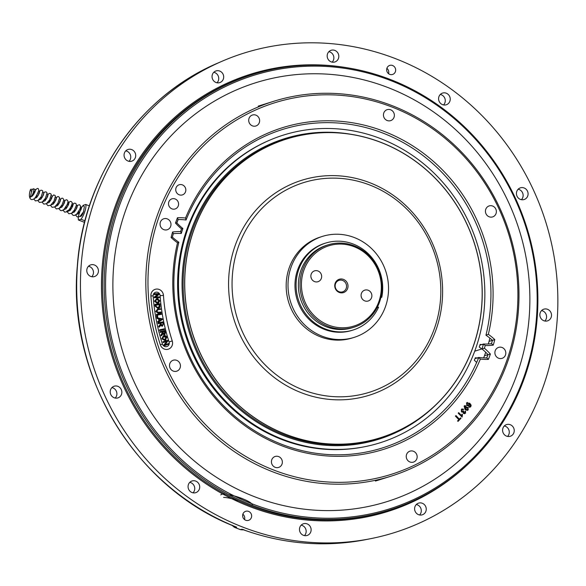 <?xml version="1.0" encoding="UTF-8"?>
<svg xmlns="http://www.w3.org/2000/svg" width="586" height="586" viewBox="0 0 586 586"><rect width="100%" height="100%" fill="white"/><g stroke="black" fill="none" stroke-linecap="round" stroke-linejoin="round"><path stroke-width="0.88" d="M381.149 296.267L381.779 297.263A45.591 43.078 72.6 0 0 368.228 253.694A45.591 43.078 72.6 0 0 325.787 243.036A45.591 43.078 72.6 0 0 298.267 299.395A45.591 43.078 72.6 0 0 352.984 330.057A45.591 43.078 72.6 0 0 378.578 307.167L377.113 307.643M325.787 243.036L324.681 243.38A45.591 43.078 72.6 0 0 297.161 299.746A45.591 43.078 72.6 0 0 351.878 330.409L352.984 330.057M377.465 307.533A45.591 43.078 72.6 0 0 377.472 307.511L378.578 307.167M381.779 297.263L380.871 297.541M322.329 336.276A52.923 50.008 72.6 0 0 354.069 337.404A52.923 50.008 72.6 0 0 386.006 271.977A52.923 50.008 72.6 0 0 322.49 236.378A52.923 50.008 72.6 0 0 288.004 285.104A52.923 50.008 72.6 0 0 322.329 336.276M322.49 236.378L320.652 236.956A52.923 50.008 72.6 0 0 286.166 285.682A52.923 50.008 72.6 0 0 320.491 336.847A52.923 50.008 72.6 0 0 352.223 337.976L354.069 337.404M283.06 439.434A161.26 152.382 72.6 0 0 364.858 446.678A161.26 152.382 72.6 0 0 477.107 243.498A161.26 152.382 72.6 0 0 269.135 140.413A161.26 152.382 72.6 0 0 178.657 291.616A161.26 152.382 72.6 0 0 283.06 439.434M364.858 446.678L363.877 446.869A161.15 152.279 -107.4 0 1 282.137 439.639A161.15 152.279 -107.4 0 1 177.8 291.916A161.15 152.279 -107.4 0 1 268.22 140.808L269.135 140.413M286.232 434.563A156.63 148.009 72.6 0 0 380.168 437.903A156.63 148.009 72.6 0 0 474.711 244.252A156.63 148.009 72.6 0 0 286.715 138.904A156.63 148.009 72.6 0 0 184.641 283.111A156.63 148.009 72.6 0 0 286.232 434.563M369.554 184.934A109.875 103.832 72.6 0 0 360.478 181.924A109.875 103.832 72.6 0 0 239.821 242.846A109.875 103.832 72.6 0 0 282.43 379.171A109.875 103.832 72.6 0 0 416.302 360.536A109.875 103.832 72.6 0 0 369.554 184.934M485.604 352.552A173.192 163.655 -107.4 0 1 483.67 357.863M483.355 344.583A59.457 56.19 -107.4 0 1 480.11 344.443A165.157 156.066 -107.4 0 1 479.282 347.059A59.457 56.19 -107.4 0 1 481.721 349M172.995 234.861A173.192 163.655 -107.4 0 1 173.324 233.726A174.738 165.12 72.6 0 0 172.372 237.147A58.109 54.908 72.6 0 0 178.847 242.245L177.529 242.794A59.809 56.512 -107.4 0 1 171.075 237.506L172.372 237.147M176.884 222.936A173.192 163.655 -107.4 0 1 178.166 219.56M489.903 338.129A173.192 163.655 -107.4 0 1 488.321 343.982M478.498 358.149A59.457 56.19 -107.4 0 1 475.371 357.731A165.157 156.066 -107.4 0 1 474.323 360.251A59.457 56.19 -107.4 0 1 476.667 362.463M159.802 300.721L157.143 298.582L155.048 301.043L157.634 303.174L159.875 300.721L158.293 303.174L157.334 303.387L158.879 302.786M157.326 303.387L154.631 301.145L157.326 303.387M157.268 302.698L157.89 302.588M157.597 302.713L155.378 301.014L157.173 299.05L159.465 300.743L157.553 302.61L159.326 300.765L158.227 302.442M157.553 302.61L158.154 302.501M154.572 293.842L159.121 293.586M155.913 297.08L159.194 294.201L159.165 293.689M159.348 296.912L156.074 297.146M154.572 293.864L154.601 294.282L157.92 294.15L158.066 294.553L154.689 297.021L154.829 297.615L159.414 297.432L159.385 297.014M158.96 294.384L155.847 296.882M157.744 309.965L156.945 310.162M158.22 313.232L160.879 312.77L158.22 313.232L155.73 311.452L157.612 309.086L160.249 308.749M165.084 339.726L162.622 338.54L163.977 336.239L166.512 337.411L165.084 339.726M165.215 340.173L166.827 337.316L163.86 335.793L162.315 338.635L165.215 340.173M166.827 337.316L163.516 335.785M163.794 335.697L165.691 335.785L166.717 336.818L166.9 337.294L164.93 340.378L165.97 339.829M164.93 340.495L161.765 338.803L164.93 340.495L165.999 339.931M163.977 344.993L166.49 341.616M167.786 341.059L165.333 344.414M158.689 326.358L160.432 324.3M464.163 406.061L466.126 405.82L464.559 406.442L465.343 408.845L465.621 407.365L467.958 407.351L468.258 409.907L465.123 409.533L464.163 406.061M466.207 409.533L467.796 409.592L467.511 407.863L465.958 407.893L466.207 409.533M465.299 408.86L465.577 407.38L466.273 406.904M490.387 354.061A176.437 166.724 -107.4 0 1 488.409 359.394L486.761 357.9A174.738 165.12 72.6 0 0 487.984 354.589A58.109 54.908 72.6 0 0 481.941 348.926L484.38 348.223A59.809 56.512 -107.4 0 1 490.387 354.061L484.49 355.68M488.409 359.394A59.809 56.512 -107.4 0 1 480.344 359.101L478.777 357.445A58.109 54.908 72.6 0 0 486.761 357.9M475.004 358.625L478.777 357.445A166.885 157.7 72.6 0 1 382.189 448.019A166.885 157.7 72.6 0 1 224.182 406.384A166.885 157.7 72.6 0 1 178.847 242.245M474.711 351.19L481.941 348.926A166.885 157.7 72.6 0 0 483.531 344.004A58.109 54.908 72.6 0 0 491.493 343.726A174.738 165.12 72.6 0 0 492.438 340.312A58.109 54.908 72.6 0 0 485.962 335.207L488.343 334.328A59.809 56.512 -107.4 0 1 494.796 339.616A176.437 166.724 -107.4 0 1 493.273 345.117L491.493 343.726M494.796 339.616L489.054 341.367M493.273 345.117A59.809 56.512 -107.4 0 1 485.237 345.564L483.531 344.004L479.897 345.147M485.237 345.564A168.585 159.304 -107.4 0 1 484.38 348.223M175.485 223.061A176.437 166.724 -107.4 0 1 177.463 217.736L178.049 219.56A174.738 165.12 72.6 0 0 176.826 222.87A58.109 54.908 72.6 0 0 182.869 228.525L181.492 228.899A59.809 56.512 -107.4 0 1 175.485 223.061L176.826 222.87M177.463 217.736A59.809 56.512 -107.4 0 1 185.528 218.021L186.033 220.006A58.109 54.908 72.6 0 0 178.049 219.56M485.962 335.207A166.885 157.7 72.6 0 0 440.628 171.075A166.885 157.7 72.6 0 0 282.62 129.44A166.885 157.7 72.6 0 0 186.033 220.006M185.528 218.021A168.585 159.304 -107.4 0 1 383.749 131.249A168.585 159.304 -107.4 0 1 488.343 334.328M171.075 237.506A176.437 166.724 -107.4 0 1 172.599 232.005L173.317 233.726A58.109 54.908 72.6 0 1 181.279 233.448L180.635 231.558A168.585 159.304 -107.4 0 1 181.492 228.899M172.599 232.005A59.809 56.512 -107.4 0 1 180.635 231.558M182.869 228.525A166.885 157.7 72.6 0 0 181.279 233.448M480.344 359.101A168.585 159.304 -107.4 0 1 282.122 445.88A168.585 159.304 -107.4 0 1 177.529 242.794M498.613 358.229A5.75 5.435 72.6 0 0 505.535 351.241A5.75 5.435 72.6 0 0 494.884 352.669A5.75 5.435 72.6 0 0 498.613 358.229M387.17 120.518A5.75 5.435 72.6 0 0 394.092 113.523A5.75 5.435 72.6 0 0 383.442 114.951A5.75 5.435 72.6 0 0 387.17 120.518M489.171 216.791A5.75 5.435 72.6 0 0 496.093 209.803A5.75 5.435 72.6 0 0 485.435 211.231A5.75 5.435 72.6 0 0 489.171 216.791M409.973 461.995A5.75 5.435 72.6 0 0 416.888 455.007A5.75 5.435 72.6 0 0 406.237 456.435A5.75 5.435 72.6 0 0 409.973 461.995M275.156 467.313A5.75 5.435 72.6 0 0 282.078 460.325A5.75 5.435 72.6 0 0 271.428 461.753A5.75 5.435 72.6 0 0 275.156 467.313M163.794 229.631A5.75 5.435 72.6 0 0 170.716 222.643A5.75 5.435 72.6 0 0 160.059 224.072A5.75 5.435 72.6 0 0 163.794 229.631M173.236 371.07A5.75 5.435 72.6 0 0 180.158 364.082A5.75 5.435 72.6 0 0 169.508 365.51A5.75 5.435 72.6 0 0 173.236 371.07M252.434 125.865A5.75 5.435 72.6 0 0 259.356 118.877A5.75 5.435 72.6 0 0 248.706 120.306A5.75 5.435 72.6 0 0 252.434 125.865M273.208 472.001A196.405 185.594 -107.4 0 1 145.819 282.093A196.405 185.594 -107.4 0 1 273.809 101.261A196.405 185.594 -107.4 0 1 509.549 233.36A196.405 185.594 -107.4 0 1 391.001 476.191A196.405 185.594 -107.4 0 1 273.208 472.001M274.248 470.25A194.713 183.989 72.6 0 0 514.193 256.067A194.713 183.989 72.6 0 0 210.367 139.373A194.713 183.989 72.6 0 0 274.248 470.25M160.352 344.81A6.622 6.256 72.6 0 0 168.343 349.168A6.622 6.256 72.6 0 0 172.247 340.935A178.847 169.002 -107.4 0 1 163.457 295.388A6.622 6.256 72.6 0 0 156.74 289.052A6.622 6.256 72.6 0 0 150.902 295.893A192.098 181.521 72.6 0 0 160.352 344.81L162.461 344.114A3.684 3.479 72.6 0 0 166.907 346.538A3.684 3.479 72.6 0 0 169.076 341.96A181.792 171.786 -107.4 0 1 160.139 295.666A3.684 3.479 72.6 0 0 156.403 292.15A3.684 3.479 72.6 0 0 153.158 295.945L150.902 295.893M462.142 417.064L458.23 413.137L458.67 412.654L461.717 415.708L462.024 414.163L462.493 414.624L462.098 417.078L458.186 413.152L458.64 412.683M461.424 409.35L463.658 409.138L463.292 409.695L461.827 409.746L461.936 411.372L463.643 410.918L463.9 412.918L465.094 412.852L465.013 411.438L465.533 411.02L465.511 413.225L463.445 413.423L463.123 412.09L461.49 411.907L461.424 409.35M465.05 412.866L464.683 413.13L464.969 411.445L465.496 411.05M468.441 405.285L468.881 404.963L468.654 403.336L466.976 403.315M468.925 404.948L468.697 403.322L467.02 403.3L467.35 404.955L468.881 404.963M470.778 406.721L468.8 407.006L470.595 405.761L469.554 403.937L469.291 405.446L466.961 405.512L466.595 402.941L469.767 403.249L471.151 405.241L470.778 406.721M470.595 405.761L469.511 403.952M179.177 194.794A5.311 5.018 72.6 0 0 185.572 188.34A5.311 5.018 72.6 0 0 175.734 189.659A5.311 5.018 72.6 0 0 179.177 194.794M171.94 208.858A5.311 5.018 72.6 0 0 178.327 202.404A5.311 5.018 72.6 0 0 168.497 203.723A5.311 5.018 72.6 0 0 171.94 208.858M470.031 407.255L468.756 407.021L470.551 405.776M468.573 405.937L466.917 405.527L466.551 402.956L467.372 402.377M464.72 413.738L463.401 413.43L463.079 412.105L461.446 411.921L461.38 409.365L462.164 408.838M463.27 409.68L461.783 409.753M462.903 411.643L463.621 410.954M461.673 415.723L462.01 414.199M458.069 421.385L457.622 420.916L458.845 419.635L455.483 416.104L455.974 415.591L459.336 419.122L460.559 417.855L461.006 418.323L458.025 421.4L457.578 420.931L458.801 419.649L455.439 416.119L455.945 415.62M459.321 419.107L460.53 417.884M467.452 410.449L465.079 409.548L464.119 406.076L464.845 405.563M465.745 406.332L464.515 406.457M165.018 334.518L164.402 334.862L162.791 334.035M162.725 334.21L160.982 335.851L160.879 335.089L162.307 332.621L162.132 331.984L160.293 332.46L160.066 331.603L164.717 330.599M160.293 324.3L160.095 323.311L158.227 323.699L158.037 322.827L162.674 321.941M162.241 326.299L160.659 325.391M160.689 325.45L160.117 326.138M160.586 325.567L159.114 327.237L158.638 326.563M167.574 340.488L162.952 341.763L163.223 342.59L166.365 341.557M165.34 344.509L168.614 343.674M168.746 344.077L164.256 345.777L163.86 344.934M161.765 338.803L163.45 335.69L164.637 335.558M164.424 329.479L159.56 330.504L159.604 329.808L164.241 328.834M164.248 328.841L164.41 329.361M162.271 319.56L158.037 322.461L157.7 321.567L158.901 320.806L158.528 318.872L156.96 318.432L157.312 317.751M162.102 318.799L157.436 317.876M157.539 317.297L156.784 317.473L156.462 314.323L161.143 313.664M161.304 314.33L157.319 315.092M157.253 312.353L160.872 312.045M159.839 307.357L157.912 308.39L155.114 306.207L154.909 304.515L159.758 303.848M158.909 302.889L157.304 303.511L154.492 301.167L156.777 298.472L158.191 298.677M159.275 297.593L154.264 297.732L154.316 297.029L157.59 294.487L154.272 294.619L154.213 293.754L158.901 293.593M155.869 297.029L159.121 296.926M164.051 339.734L164.673 339.624L165.955 337.58L163.692 336.562L162.783 337.104M163.926 333.998L164.563 332.877L164.183 331.449L163.018 331.749L164.681 331.068L165.12 332.716L164.512 333.991M158.894 308.046L160.066 307.196L157.934 308.265L160.007 307.123L159.956 303.826L155.458 304.339M160.007 303.929L155.415 304.281M156.081 304.764L159.736 304.625L159.853 306.463L158.191 307.599L156.535 307.225L155.898 305.006L159.736 304.625M155.466 304.383L155.671 306.075L158.235 308.06M156.015 305.987L156.484 307.181M156.565 307.152L157.861 307.584M160.696 309.298L160.63 308.859L157.993 309.196L156.286 311.312L158.542 312.902L161.172 312.565L161.113 312.126L158.476 312.463L156.638 311.217L158.059 309.635L160.696 309.298M156.638 311.21L157.407 309.884L158.044 309.76L156.704 311.21M157.304 314.975L161.45 314.177L161.37 313.737L156.843 314.433L157.693 317.275L157.48 314.785L161.45 314.177M161.428 314.294L157.312 314.953M159.084 318.725L159.458 320.659L158.03 321.677L158.125 322.19L162.41 319.399L162.3 318.843L157.429 317.824L159.084 318.725L159.458 320.659M161.099 319.802L159.7 320.322L159.436 318.945L161.575 319.04L161.099 319.802M158.403 322.864L158.528 323.369L160.652 323.157L160.85 324.212L159.194 326.409L159.311 326.973L160.806 325.201L162.542 325.97L163.347 324.08L162.893 322.007L158.432 322.937M162.469 325.398L161.26 324.38L161.135 322.827L162.732 322.725L163.047 324.175L162.102 325.508M162.842 321.912L158.374 322.835L162.893 322.007M164.549 329.449L160.103 330.467L164.549 329.449M165.486 332.592L164.688 334.65L165.486 332.592L164.871 330.563L160.469 331.705L160.586 332.137L162.688 331.815L162.937 332.848L161.384 335.133L161.531 335.69L162.937 333.852L164.695 334.533L165.413 332.614M165.12 332.716L164.571 334.086L163.347 333.009L163.011 331.735M165.406 344.605L168.687 343.535L165.406 344.605M168.607 344.231L164.256 345.659L168.607 344.231M166.365 341.44L163.223 342.473L166.365 341.44M166.885 341.587L164.373 344.964L164.534 345.454L168.893 344.033L168.761 343.63L165.611 344.656L165.377 344.304L167.882 340.935L167.721 340.444L163.369 341.865L163.501 342.268L166.644 341.235L166.885 341.587M163.018 341.858L167.655 340.349L163.018 341.858M163.084 342.4L163.23 341.909L163.084 342.4M164.087 339.829L165.018 339.631L162.63 338.547M166.373 337.448L163.699 336.445L166.373 337.448M160.132 331.698L164.805 330.467L160.132 331.698M160.989 335.155L162.014 334.225L160.989 335.155M159.67 329.903L164.395 328.797L159.67 329.903M158.11 323.494L158.293 322.967L158.11 323.494M159.436 318.872L160.967 319.077L159.436 318.916M156.513 314.418L161.318 313.635L156.513 314.418M157.495 307.504L159.297 306.515L159.172 304.749L155.905 305.079M155.532 306.097L155.327 304.405L155.532 306.097M156.425 302.537L157.224 302.596L158.909 300.867L156.85 299.38L155.942 299.644M156.872 299.263L156.316 299.358L156.872 299.263M157.151 299.175L155.385 301.043M155.913 299.541L156.316 299.358M115.193 398.062A6.131 5.794 72.6 0 0 111.919 387.602M117.881 386.335A6.131 5.794 72.6 0 0 110.212 391.851A6.131 5.794 72.6 0 0 117.859 397.909A6.131 5.794 72.6 0 0 117.881 386.335M195.731 481.099A6.131 5.794 72.6 0 0 188.062 486.614A6.131 5.794 72.6 0 0 195.717 492.672A6.131 5.794 72.6 0 0 195.731 481.099M193.043 492.826A6.131 5.794 72.6 0 0 189.769 482.366M334.84 50.411A6.131 5.794 72.6 0 0 327.171 55.926A6.131 5.794 72.6 0 0 334.826 61.984A6.131 5.794 72.6 0 0 334.84 50.411M332.152 62.138A6.131 5.794 72.6 0 0 328.878 51.671M219.713 71.053A6.131 5.794 72.6 0 0 212.044 76.568A6.131 5.794 72.6 0 0 219.699 82.626A6.131 5.794 72.6 0 0 219.713 71.053M217.025 82.78A6.131 5.794 72.6 0 0 213.751 72.312M510.267 424.703A6.131 5.794 72.6 0 0 502.59 430.219A6.131 5.794 72.6 0 0 510.245 436.277A6.131 5.794 72.6 0 0 510.267 424.703M507.571 436.431A6.131 5.794 72.6 0 0 504.304 425.971M422.279 503.249A6.131 5.794 72.6 0 0 414.602 508.765A6.131 5.794 72.6 0 0 422.257 514.823A6.131 5.794 72.6 0 0 422.279 503.249M419.583 514.977A6.131 5.794 72.6 0 0 416.316 504.517M307.152 523.891A6.131 5.794 72.6 0 0 299.475 529.407A6.131 5.794 72.6 0 0 307.13 535.465A6.131 5.794 72.6 0 0 307.152 523.891M304.456 535.619A6.131 5.794 72.6 0 0 301.189 525.159M446.261 93.203A6.131 5.794 72.6 0 0 438.584 98.719A6.131 5.794 72.6 0 0 446.239 104.777A6.131 5.794 72.6 0 0 446.261 93.203M443.565 104.931A6.131 5.794 72.6 0 0 440.298 94.471M524.111 187.967A6.131 5.794 72.6 0 0 516.434 193.475A6.131 5.794 72.6 0 0 524.089 199.54A6.131 5.794 72.6 0 0 524.111 187.967M521.415 199.694A6.131 5.794 72.6 0 0 518.149 189.227M547.536 309.298A6.131 5.794 72.6 0 0 539.867 314.814A6.131 5.794 72.6 0 0 547.522 320.872A6.131 5.794 72.6 0 0 547.536 309.298M544.848 321.033A6.131 5.794 72.6 0 0 541.574 310.565M234.986 526.558L234.986 526.558C135.337 488.021 67.126 375.326 77.315 266.169C83.366 177.243 139.314 96.251 217.677 63.149A250.808 237 72.6 0 0 76.891 296.853A250.808 237 72.6 0 0 236.685 527.188L234.722 526.448A6.688 3.369 -65.8 0 1 235.404 526.99L232.107 525.224M232.356 525.474A15.719 14.855 72.6 0 0 234.451 527.202A3.348 0.696 124.5 0 1 234.275 527.188L232.078 525.356M238.89 500.883A15.61 3.062 -162.1 0 0 223.581 497.397M244.032 529.803L242.003 529.231L240.37 529.568A250.618 236.825 72.6 0 1 237.726 528.572A250.618 236.825 72.6 0 1 235.096 527.547L236.685 527.188L234.451 527.202A3.348 3.186 77.4 0 0 235.096 527.547A3.348 0.872 111.7 0 1 234.935 527.539L240.216 529.561A3.348 0.886 110.3 0 1 240.092 529.473M243.417 527.349A251.277 237.447 72.6 0 0 370.872 538.629A251.277 237.447 72.6 0 0 545.778 222.035A251.277 237.447 72.6 0 0 221.713 61.398A251.277 237.447 72.6 0 0 80.722 297.014A251.277 237.447 72.6 0 0 243.417 527.349M243.263 529.744A6.688 5.823 -74.6 0 0 243.175 529.715L243.175 529.715A6.688 5.823 -74.6 0 0 242.033 529.539L241.066 529.744A3.348 1.004 97.1 0 1 240.963 529.744A3.348 1.004 97.1 0 1 240.839 529.707M370.872 538.629L366.565 539.486A250.808 237 72.6 0 1 242.003 529.231L243.161 529.715M94.456 264.997A6.131 5.794 72.6 0 0 86.779 270.512A6.131 5.794 72.6 0 0 94.434 276.57A6.131 5.794 72.6 0 0 94.456 264.997M91.76 276.724A6.131 5.794 72.6 0 0 88.493 266.264M131.725 149.598A6.131 5.794 72.6 0 0 124.056 155.107A6.131 5.794 72.6 0 0 131.711 161.172A6.131 5.794 72.6 0 0 131.725 149.598M129.037 161.326A6.131 5.794 72.6 0 0 125.763 150.858M386.87 68.335A4.739 4.476 -107.4 0 1 388.547 73.682M389.727 74.349A4.739 4.476 72.6 0 0 395.66 70.093A4.739 4.476 72.6 0 0 389.741 65.405A4.739 4.476 72.6 0 0 389.727 74.349M255.225 496.979A219.479 207.393 -107.4 0 1 113.127 295.791A219.479 207.393 -107.4 0 1 236.275 89.995A219.479 207.393 -107.4 0 1 519.328 230.305A219.479 207.393 -107.4 0 1 366.558 506.831A219.479 207.393 -107.4 0 1 255.225 496.979M252.91 504.143A227.156 214.652 72.6 0 0 532.835 254.258A227.156 214.652 72.6 0 0 178.378 118.123A227.156 214.652 72.6 0 0 252.91 504.143M252.229 505.293A228.269 215.699 -107.4 0 1 104.176 284.569A228.269 215.699 -107.4 0 1 252.932 74.407A228.269 215.699 -107.4 0 1 526.909 227.932A228.269 215.699 -107.4 0 1 389.126 510.157A228.269 215.699 -107.4 0 1 252.229 505.293M245.71 520.236A4.739 4.476 72.6 0 0 251.643 515.973A4.739 4.476 72.6 0 0 245.724 511.292A4.739 4.476 72.6 0 0 245.71 520.236M242.86 514.215A4.739 4.476 -107.4 0 1 244.53 519.562M252.339 505.11A16.555 3.245 -162.1 0 0 244.933 499.712A16.555 3.245 -162.1 0 0 228.745 494.643M225.28 494.152A16.555 3.245 -162.1 0 0 220.834 494.936M33.497 188.809A4.461 1.172 -69 0 1 33.006 193.351A4.461 1.172 -69 0 1 30.326 197.145L31.864 190.34A4.461 1.172 -69 0 1 33.497 188.809L35.578 189.608L33.885 194.032M32.362 189.593A1.67 0.886 30.8 0 0 30.443 189.622A1.67 0.886 30.8 0 0 31.878 191.329M82.509 206.301A8.849 2.322 -69 0 1 83.278 205.246L85.732 204.477L89.38 205.884M84.955 220.812L80.956 219.274A8.849 2.322 -69 0 0 84.882 211.4A8.849 2.322 -69 0 0 85.732 204.477M84.552 222.365L78.502 220.043A8.849 2.322 -69 0 1 80.912 209.18M80.956 219.274L78.502 220.043M80.319 216.234A4.461 1.172 -69 0 0 80.516 216.424A4.461 1.172 -69 0 0 83.402 212.154M83.498 211.868L84.362 206.748C83.652 205.195 82.421 205.906 80.678 208.865A1.67 0.886 30.8 0 0 80.641 209.07L81.139 209.268M81.425 208.506A1.67 0.886 30.8 0 0 80.678 208.865M78.48 213.7L78.714 211.436M74.297 212.088L74.532 209.832M70.108 210.484L70.349 208.213M72.071 203.628L71.433 206.008L69.075 209.876L66.782 211.15M65.925 208.872L66.159 206.609M61.742 207.268L61.977 204.997M57.553 205.657L57.794 203.386M53.37 204.053L53.604 201.789M49.187 202.448L49.422 200.178M45.005 200.837L45.239 198.566M40.815 199.233L41.057 196.962M36.632 197.621L36.867 195.358M32.45 196.017L32.589 194.362M30.326 197.145L32.582 195.856L34.94 191.996L35.578 189.608M34.237 198.595L36.772 197.467L39.123 193.6L39.767 191.219L38.068 195.636M38.42 200.207L40.954 199.072L43.313 195.211L43.95 192.823L42.258 197.24M42.61 201.811L45.137 200.683L47.495 196.815L48.133 194.435L46.441 198.852M46.792 203.415L49.327 202.287L51.678 198.427L52.315 196.039L50.623 200.456M50.975 205.027L53.509 203.891L55.86 200.031L56.505 197.643L54.813 202.067M55.165 206.631L57.692 205.503L60.05 201.635L60.688 199.255L58.996 203.672M59.347 208.242L61.874 207.107L64.233 203.247L64.87 200.859L63.178 205.283M63.53 209.847L66.064 208.719L68.416 204.851L69.06 202.47L67.368 206.887M67.712 211.451L70.247 210.323L72.605 206.462L73.243 204.075L71.551 208.491M71.902 213.062L74.429 211.934L76.788 208.067L77.425 205.686L75.733 210.103M76.085 214.666L78.619 213.538L80.971 209.671L81.637 207.305L80.641 209.07M354.032 245.746A43.174 40.793 -107.4 0 1 382.035 287.492A43.174 40.793 -107.4 0 1 353.9 327.237A43.174 40.793 -107.4 0 1 328.014 326.321A43.174 40.793 -107.4 0 1 300.01 284.576A43.174 40.793 -107.4 0 1 328.145 244.831A43.174 40.793 -107.4 0 1 354.032 245.746M328.145 244.831L326.505 245.344A43.174 40.793 72.6 0 0 298.369 285.089A43.174 40.793 72.6 0 0 326.373 326.834A43.174 40.793 72.6 0 0 352.267 327.75L353.9 327.237M354.047 246.684A42.053 39.738 72.6 0 0 302.222 292.941A42.053 39.738 72.6 0 0 367.847 318.147A42.053 39.738 72.6 0 0 354.047 246.684M339.038 291.703A6.021 5.684 72.6 0 0 346.568 286.29A6.021 5.684 72.6 0 0 339.052 280.342A6.021 5.684 72.6 0 0 339.038 291.703M343.477 279.405A6.981 6.6 -107.4 0 1 345.769 291.279A6.981 6.6 -107.4 0 1 334.87 287.089A6.981 6.6 -107.4 0 1 343.477 279.405M311.371 278.511A5.684 5.369 72.6 0 0 310.968 277.229M314.55 281.588A5.684 5.369 72.6 0 0 321.392 274.68A5.684 5.369 72.6 0 0 310.866 276.087A5.684 5.369 72.6 0 0 314.55 281.588M364.763 300.874A5.684 5.369 72.6 0 0 371.605 293.967A5.684 5.369 72.6 0 0 361.079 295.373A5.684 5.369 72.6 0 0 364.763 300.874M361.591 297.798A5.684 5.369 72.6 0 0 361.188 296.523M351.373 134.341A157.48 148.815 72.6 0 0 185.916 248.706A157.48 148.815 72.6 0 0 284.203 435.911A157.48 148.815 72.6 0 0 435.918 404.831M286.715 138.904L285.206 139.38A156.63 148.009 72.6 0 0 183.132 283.587A156.63 148.009 72.6 0 0 284.723 435.032A156.63 148.009 72.6 0 0 378.659 438.379L380.168 437.903M369.546 182.612A112.651 106.447 -107.4 0 1 406.508 374.051A112.651 106.447 -107.4 0 1 230.723 306.537A112.651 106.447 -107.4 0 1 369.546 182.612M286.261 434.482A156.55 147.936 72.6 0 0 474.484 342.576A156.55 147.936 72.6 0 0 380.629 142.317A156.55 147.936 72.6 0 0 192.406 234.232A156.55 147.936 72.6 0 0 286.261 434.482M158.066 294.553L154.792 297.102M172.247 340.935L169.076 341.96M163.457 295.388L160.139 295.666M153.158 295.945A189.153 178.737 72.6 0 0 162.461 344.114M158.169 321.648L158.264 322.161M162.688 331.815L162.857 332.46M240.37 529.568A3.348 0.886 110.3 0 1 240.216 529.561A3.348 3.348 0 0 0 240.963 529.744L243.534 529.839A15.719 14.855 72.6 0 1 241.066 529.744A3.348 3.179 78.3 0 1 240.37 529.568M252.932 74.407L251.328 74.913A228.269 215.699 72.6 0 0 102.579 285.074A228.269 215.699 72.6 0 0 250.625 505.791A228.269 215.699 72.6 0 0 387.522 510.662L389.126 510.157M470.009 462.303A229.163 216.549 -107.4 0 1 250.083 506.707A229.163 216.549 -107.4 0 1 106.93 234.891A229.163 216.549 -107.4 0 1 346.67 67.683M165.963 339.836L164.93 340.378M375.436 481.055L391.001 476.191M258.25 106.125L273.809 101.261M155.422 304.281L159.956 303.826M217.677 63.149L221.713 61.398M366.565 539.486C325.003 547.529 283.932 544.291 243.329 529.766M387.976 510.516L387.522 510.662M38.757 190.831L39.767 191.219M42.946 192.442L43.95 192.823M47.129 194.047L48.133 194.435M51.312 195.651L52.315 196.039M55.494 197.262L56.505 197.643M59.684 198.866L60.688 199.255M63.867 200.478L64.87 200.859M68.049 202.082L69.06 202.47M72.239 203.686L73.243 204.075M76.422 205.298L77.425 205.686M80.604 206.902L81.608 207.29M83.71 211.546L79.952 216.505L77.242 216.959L75.579 215.018M75.638 210.249L77.491 205.305L79.571 204.719L80.641 206.199L79.908 209.077L76.693 214.132L74.51 215.443L73.074 215.355L71.389 213.407M58.834 208.587L60.541 210.542L61.926 210.63L63.911 209.532L67.353 204.258L68.086 201.364L67.016 199.892L66.108 199.782L64.804 200.668L63.09 205.43M63.024 210.191L64.716 212.147L67.375 211.7L70.408 208.111L72.261 203.518L72.188 202.58L71.17 201.489L70.283 201.394L68.972 202.295L67.273 207.041M67.207 211.802L68.884 213.751L71.514 213.333L74.429 209.993L76.458 205.034L75.821 203.371L74.026 203.137L72.305 205.649L71.455 208.645M50.469 205.371L52.169 207.327L54.732 206.931L57.911 203.203L59.64 197.775L58.6 196.662L57.743 196.574L56.439 197.438L54.718 202.221M54.652 206.975L56.344 208.931L59.003 208.484L62.013 204.939L63.903 199.775L62.79 198.273L61.933 198.178L60.636 199.028L58.9 203.825M42.097 202.155L43.803 204.111L46.375 203.708L49.598 199.885L51.268 194.545L50.74 193.746L49.363 193.358L48.045 194.259L46.345 198.998M46.279 203.767L47.964 205.715L50.608 205.283L53.971 201.152L55.443 196.134L54.916 195.35L53.568 194.962L51.385 197.614L50.535 200.61M37.914 200.551L39.372 202.404L42.185 202.104L45.378 198.332L47.078 192.926L46.06 191.842L44.28 192.171L42.163 197.394M30.457 189.578C27.571 198.295 31.336 200.412 32.633 199.379C34.244 199.636 36.303 196.684 38.801 190.523C38.522 187.549 37.138 187.769 34.647 191.183L33.798 194.178M33.732 198.94L35.431 200.895L37.995 200.5L41.225 196.676L42.888 191.3L42.353 190.523L41.005 190.142L39.709 190.999L37.98 195.79"/></g></svg>
